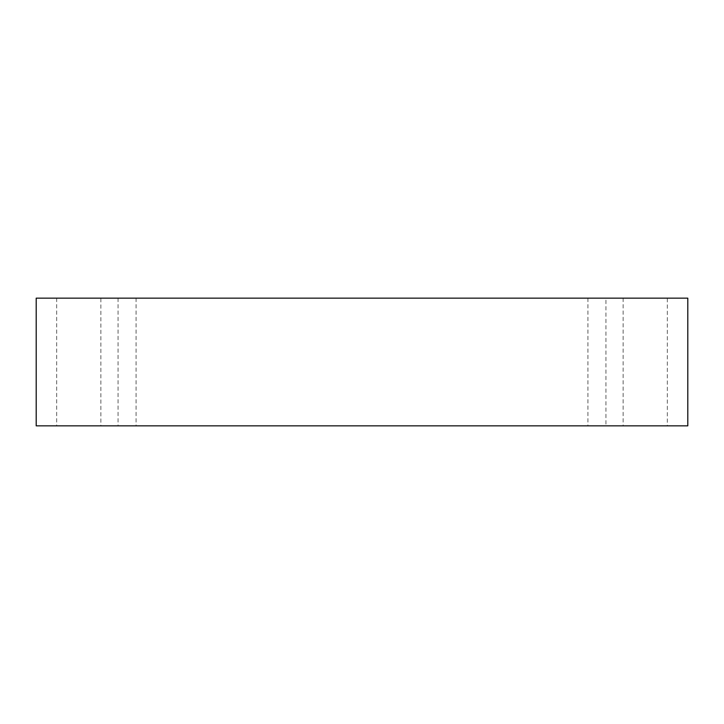 <?xml version="1.0" encoding="UTF-8"?>
<svg xmlns="http://www.w3.org/2000/svg" width="724" height="724" viewBox="0 0 724 724"><rect width="100%" height="100%" fill="white"/><g stroke="black" fill="none" stroke-linecap="round" stroke-linejoin="round"><path stroke-width="0.54" stroke-dasharray="3.62 2.71" d="M127.062 425.848L118.057 425.848L127.062 425.848M127.062 298.152L118.057 298.152L127.062 298.152M100.871 298.152L56.662 298.152L100.871 298.152L100.871 425.848L56.662 425.848L100.871 425.848M667.338 298.152L623.129 298.152L667.338 298.152L667.338 425.848L623.129 425.848L667.338 425.848M605.943 298.152L587.933 298.152L605.943 298.152L605.943 425.848L587.933 425.848L605.943 425.848M36.2 298.152L687.8 298.152L687.8 425.848L36.2 425.848L36.2 298.152M118.057 298.152L118.057 425.848M136.067 298.152L136.067 425.848M587.933 298.152L587.933 425.848M623.129 298.152L623.129 425.848M56.662 298.152L56.662 425.848"/><path stroke-width="1.09" d="M687.8 298.152L36.2 298.152L36.2 425.848L687.8 425.848L687.8 298.152"/></g></svg>
